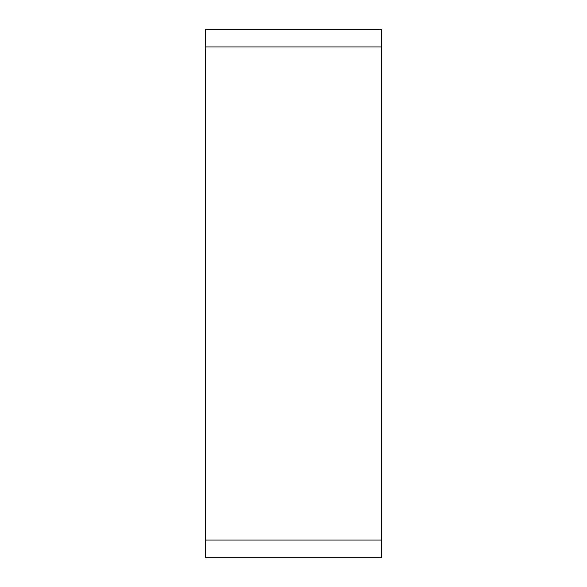 <?xml version="1.0" encoding="UTF-8"?>
<svg xmlns="http://www.w3.org/2000/svg" width="587" height="587" viewBox="0 0 587 587"><rect width="100%" height="100%" fill="white"/><g stroke="black" fill="none" stroke-linecap="round" stroke-linejoin="round"><path stroke-width="0.88" d="M381.55 540.04L381.55 29.35L205.45 29.35L205.45 557.65L381.55 557.65L381.55 540.04L205.45 540.04M381.55 46.96L205.45 46.96"/></g></svg>
